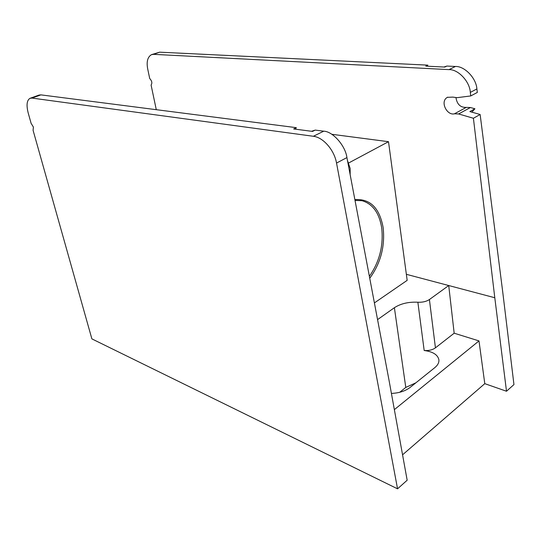 <?xml version="1.0" encoding="UTF-8"?>
<svg xmlns="http://www.w3.org/2000/svg" width="541" height="541" viewBox="0 0 541 541"><rect width="100%" height="100%" fill="white"/><g stroke="black" fill="none" stroke-linecap="round" stroke-linejoin="round"><path stroke-width="0.81" d="M369.375 276.336C379.532 261.729 383.637 245.567 381.689 227.842C379.241 212.917 372.708 203.876 362.085 200.725L355.018 200.386M369.74 278.277C380.681 263.21 385.145 246.324 383.143 227.612C379.545 207.9 370.125 198.574 354.876 199.636M331.789 134.283L388.506 141.695L348.627 163.003M388.506 141.695L407.17 280.353L374.399 302.919M426.984 66.185L427.85 65.136L159.636 52.179L151.757 54.573M473.409 118.256L494.792 297.739L506.504 391.244L513.95 384.57L502.684 291.606L480.137 114.496L469.858 111.574L474.93 108.788L470.427 107.524L458.612 113.962L473.409 118.256L480.137 114.496M476.885 88.934C476.269 78.188 464.577 66.022 455.454 66.475L449.03 69.627C458.166 69.201 469.791 81.535 470.325 92.403L476.885 88.934L477.331 92.437L470.751 95.94L457.071 97.678L452.837 97.103L447.373 97.346C439.705 101.363 446.893 115.862 454.454 113.799L458.612 113.962M455.454 66.475L446.9 66.056L443.924 67.023M446.9 66.056L444.83 67.07L425.774 66.124L427.85 65.136M449.03 69.627L153.617 54.343L159.636 52.179M471.826 112.136L474.93 108.788M153.617 54.343L151.446 54.682C147.598 56.981 146.354 61.735 147.7 68.944L149.708 78.499C151.96 80.94 152.413 83.118 151.088 85.032L156.281 109.688M470.325 92.403L470.751 95.94M402.558 454.819L484.783 383.657L478.995 340.911L454.17 333.202L448.726 285.533L406.359 274.307M455.968 97.738C457.098 104.399 460.526 107.618 466.268 107.389L470.427 107.524M484.783 383.657L506.504 391.244M494.792 297.739L448.726 285.533L429.412 299.538C426.342 301.56 422.494 302.453 417.868 302.23C408.583 301.763 400.753 303.589 394.389 307.707L377.557 319.616M394.355 409.645L478.995 340.911M417.868 302.23L424.178 350.5C432.868 351.65 437.77 354.74 438.893 359.772C439.17 362.538 437.804 365.161 434.781 367.657L410.22 387.356C405.337 391.062 399.069 393.091 391.413 393.429M415.914 382.791L405.784 387.43L399.704 392.286M424.178 350.5C428.702 350.832 432.455 349.946 435.437 347.843L429.412 299.538M454.17 333.202L435.437 347.843M350.149 174.621L350.169 168.488L347.491 160.576M33.089 130.34L33.393 127.054L31.121 123.362L28.24 113.123C26.211 105.164 26.813 100.227 30.046 98.3L31.98 98.083L313.367 136.278C323.18 137.306 334.324 150.073 336.536 163.064L397.554 488.827L91.882 338.882L33.089 130.34M397.554 488.827L407.17 480.219L388.972 379.978L346.923 157.58C345.422 145.691 332.735 131.368 323.728 131.186L313.367 136.278M31.98 98.083L40.913 94.871L296.353 127.669L293.662 128.954L312.529 131.416L315.241 130.097L323.728 131.186M40.913 94.871L38.972 95.094L30.316 98.205M295.325 129.171L296.353 127.669M315.241 130.097L311.528 131.28M466.268 107.389L454.454 113.799M394.389 307.707L405.784 387.43M346.923 157.58L336.536 163.064M360.847 200.481L362.085 200.725M447.745 97.157L447.373 97.346"/></g></svg>
